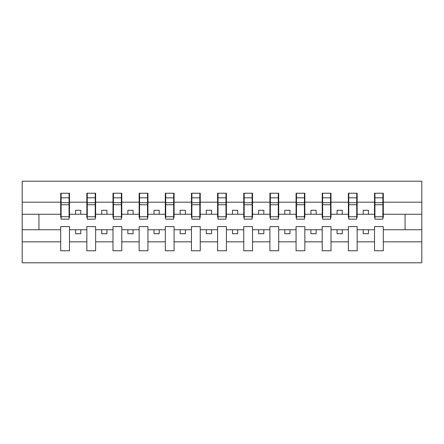 <?xml version="1.0" encoding="UTF-8"?>
<svg xmlns="http://www.w3.org/2000/svg" width="444" height="444" viewBox="0 0 444 444"><rect width="100%" height="100%" fill="white"/><g stroke="black" fill="none" stroke-linecap="round" stroke-linejoin="round"><path stroke-width="0.67" d="M374.52 241.825L357.154 241.825L357.154 226.601L348.368 226.601L348.368 241.825L331.002 241.825L331.002 226.601L322.216 226.601L322.216 241.825L304.85 241.825L304.85 226.601L296.065 226.601L296.065 241.825L278.699 241.825L278.699 226.601L269.908 226.601L269.908 241.825L252.547 241.825L252.547 226.601L243.756 226.601L243.756 241.825L226.396 241.825L226.396 226.601L217.604 226.601L217.604 241.825L200.244 241.825L200.244 226.601L191.453 226.601L191.453 241.825L174.092 241.825L174.092 226.601L165.301 226.601L165.301 241.825L147.935 241.825L147.935 226.601L139.15 226.601L139.15 241.825L121.784 241.825L121.784 226.601L112.998 226.601L112.998 241.825L95.632 241.825L95.632 226.601L86.846 226.601L86.846 241.825L69.48 241.825L69.48 226.601L60.695 226.601L60.695 241.825L22.2 241.825L22.2 262.798L421.8 262.798L421.8 241.825L383.305 241.825L383.305 250.766L374.52 250.766L374.52 229.742L363.22 229.742L363.22 233.716L368.448 233.716L368.448 229.742M383.305 241.825L383.305 226.601L374.52 226.601L374.52 229.742M348.368 241.825L348.368 250.766L357.154 250.766L357.154 241.825M322.216 241.825L322.216 250.766L331.002 250.766L331.002 241.825M296.065 241.825L296.065 250.766L304.85 250.766L304.85 241.825M269.908 241.825L269.908 250.766L278.699 250.766L278.699 241.825M243.756 241.825L243.756 250.766L252.547 250.766L252.547 241.825M217.604 241.825L217.604 250.766L226.396 250.766L226.396 241.825M191.453 241.825L191.453 250.766L200.244 250.766L200.244 241.825M165.301 241.825L165.301 250.766L174.092 250.766L174.092 241.825M139.15 241.825L139.15 250.766L147.935 250.766L147.935 241.825M112.998 241.825L112.998 250.766L121.784 250.766L121.784 241.825M86.846 241.825L86.846 250.766L95.632 250.766L95.632 241.825M374.936 216.739L382.883 216.739L382.883 219.175L374.936 219.175L374.936 193.234L374.52 193.234L374.52 202.175L357.154 202.175L357.154 217.399L356.732 217.399M374.936 217.399L374.52 217.399L374.52 202.175M348.784 216.739L356.732 216.739L356.732 219.175L348.784 219.175L348.784 193.234L348.368 193.234L348.368 202.175L331.002 202.175L331.002 217.399L330.58 217.399M348.784 217.399L348.368 217.399L348.368 202.175M322.633 216.739L330.58 216.739L330.58 219.175L322.633 219.175L322.633 193.234L322.216 193.234L322.216 202.175L304.85 202.175L304.85 217.399L304.429 217.399M322.633 217.399L322.216 217.399L322.216 202.175M296.481 216.739L304.429 216.739L304.429 219.175L296.481 219.175L296.481 193.234L296.065 193.234L296.065 202.175L278.699 202.175L278.699 217.399L278.277 217.399M296.481 217.399L296.065 217.399L296.065 202.175M270.329 216.739L278.277 216.739L278.277 219.175L270.329 219.175L270.329 193.234L269.908 193.234L269.908 202.175L252.547 202.175L252.547 217.399L252.125 217.399M270.329 217.399L269.908 217.399L269.908 202.175M244.178 216.739L252.125 216.739L252.125 219.175L244.178 219.175L244.178 193.234L243.756 193.234L243.756 202.175L226.396 202.175L226.396 217.399L225.974 217.399M244.178 217.399L243.756 217.399L243.756 202.175M218.026 216.739L225.974 216.739L225.974 219.175L218.026 219.175L218.026 193.234L217.604 193.234L217.604 202.175L200.244 202.175L200.244 217.399L199.822 217.399M218.026 217.399L217.604 217.399L217.604 202.175M191.875 216.739L199.822 216.739L199.822 219.175L191.875 219.175L191.875 193.234L191.453 193.234L191.453 202.175L174.092 202.175L174.092 217.399L173.671 217.399M191.875 217.399L191.453 217.399L191.453 202.175M165.723 216.739L173.671 216.739L173.671 219.175L165.723 219.175L165.723 193.234L165.301 193.234L165.301 202.175L147.935 202.175L147.935 217.399L147.519 217.399M165.723 217.399L165.301 217.399L165.301 202.175M139.571 216.739L147.519 216.739L147.519 219.175L139.571 219.175L139.571 193.234L139.15 193.234L139.15 202.175L121.784 202.175L121.784 217.399L121.367 217.399M139.571 217.399L139.15 217.399L139.15 202.175M113.42 216.739L121.367 216.739L121.367 219.175L113.42 219.175L113.42 193.234L112.998 193.234L112.998 202.175L95.632 202.175L95.632 217.399L95.216 217.399M113.42 217.399L112.998 217.399L112.998 202.175M87.268 216.739L95.216 216.739L95.216 219.175L87.268 219.175L87.268 193.234L86.846 193.234L86.846 202.175L69.48 202.175L69.48 193.234L69.064 193.234L69.064 219.175L61.117 219.175L61.117 204.745L69.064 204.745M87.268 217.399L86.846 217.399L86.846 202.175M60.695 241.825L60.695 250.766L69.48 250.766L69.48 241.825M61.117 204.745L61.117 193.234L60.695 193.234L60.695 202.175L22.2 202.175L22.2 181.202L421.8 181.202L421.8 202.175L383.305 202.175L383.305 217.399L382.883 217.399M61.117 217.399L60.695 217.399L60.695 202.175M374.52 193.234L383.305 193.234L383.305 202.175M348.368 193.234L357.154 193.234L357.154 202.175M322.216 193.234L331.002 193.234L331.002 202.175M296.065 193.234L304.85 193.234L304.85 202.175M269.908 193.234L278.699 193.234L278.699 202.175M243.756 193.234L252.547 193.234L252.547 202.175M217.604 193.234L226.396 193.234L226.396 202.175M191.453 193.234L200.244 193.234L200.244 202.175M165.301 193.234L174.092 193.234L174.092 202.175M139.15 193.234L147.935 193.234L147.935 202.175M112.998 193.234L121.784 193.234L121.784 202.175M86.846 193.234L95.632 193.234L95.632 202.175M60.695 193.234L69.48 193.234M363.22 229.742L357.154 229.742M374.52 214.258L368.448 214.258L368.448 210.284L363.22 210.284L363.22 214.258L357.154 214.258M363.22 214.258L368.448 214.258M342.296 233.716L342.296 229.742L337.068 229.742L337.068 233.716L342.296 233.716M337.068 229.742L331.002 229.742M348.368 229.742L342.296 229.742M348.368 214.258L342.296 214.258L342.296 210.284L337.068 210.284L337.068 214.258L331.002 214.258M337.068 214.258L342.296 214.258M316.145 233.716L316.145 229.742L310.917 229.742L310.917 233.716L316.145 233.716M310.917 229.742L304.85 229.742M322.216 229.742L316.145 229.742M322.216 214.258L316.145 214.258L316.145 210.284L310.917 210.284L310.917 214.258L304.85 214.258M310.917 214.258L316.145 214.258M289.993 233.716L289.993 229.742L284.765 229.742L284.765 233.716L289.993 233.716M284.765 229.742L278.699 229.742M296.065 229.742L289.993 229.742M296.065 214.258L289.993 214.258L289.993 210.284L284.765 210.284L284.765 214.258L278.699 214.258M284.765 214.258L289.993 214.258M263.841 233.716L263.841 229.742L258.613 229.742L258.613 233.716L263.841 233.716M258.613 229.742L252.547 229.742M269.908 229.742L263.841 229.742M269.908 214.258L263.841 214.258L263.841 210.284L258.613 210.284L258.613 214.258L252.547 214.258M258.613 214.258L263.841 214.258M237.69 233.716L237.69 229.742L232.462 229.742L232.462 233.716L237.69 233.716M232.462 229.742L226.396 229.742M243.756 229.742L237.69 229.742M243.756 214.258L237.69 214.258L237.69 210.284L232.462 210.284L232.462 214.258L226.396 214.258M232.462 214.258L237.69 214.258M211.538 233.716L211.538 229.742L206.31 229.742L206.31 233.716L211.538 233.716M206.31 229.742L200.244 229.742M217.604 229.742L211.538 229.742M217.604 214.258L211.538 214.258L211.538 210.284L206.31 210.284L206.31 214.258L200.244 214.258M206.31 214.258L211.538 214.258M185.387 233.716L185.387 229.742L180.159 229.742L180.159 233.716L185.387 233.716M180.159 229.742L174.092 229.742M191.453 229.742L185.387 229.742M191.453 214.258L185.387 214.258L185.387 210.284L180.159 210.284L180.159 214.258L174.092 214.258M180.159 214.258L185.387 214.258M159.235 233.716L159.235 229.742L154.007 229.742L154.007 233.716L159.235 233.716M154.007 229.742L147.935 229.742M165.301 229.742L159.235 229.742M165.301 214.258L159.235 214.258L159.235 210.284L154.007 210.284L154.007 214.258L147.935 214.258M154.007 214.258L159.235 214.258M133.083 233.716L133.083 229.742L127.855 229.742L127.855 233.716L133.083 233.716M127.855 229.742L121.784 229.742M139.15 229.742L133.083 229.742M139.15 214.258L133.083 214.258L133.083 210.284L127.855 210.284L127.855 214.258L121.784 214.258M127.855 214.258L133.083 214.258M106.932 233.716L106.932 229.742L101.704 229.742L101.704 233.716L106.932 233.716M101.704 229.742L95.632 229.742M112.998 229.742L106.932 229.742M112.998 214.258L106.932 214.258L106.932 210.284L101.704 210.284L101.704 214.258L95.632 214.258M101.704 214.258L106.932 214.258M80.78 233.716L80.78 229.742L75.552 229.742L75.552 233.716L80.78 233.716M75.552 229.742L69.48 229.742M86.846 229.742L80.78 229.742M86.846 214.258L80.78 214.258L80.78 210.284L75.552 210.284L75.552 214.258L69.48 214.258L69.48 202.175M75.552 214.258L80.78 214.258M69.48 214.258L69.48 217.399L69.064 217.399M60.695 229.742L22.2 229.742L22.2 202.175M22.2 241.825L22.2 229.742M60.695 214.258L22.2 214.258M421.8 241.825L421.8 202.175M38.939 229.742L38.939 214.258M421.8 214.258L405.061 214.258L405.061 229.742L383.305 229.742M421.8 229.742L405.061 229.742M405.061 214.258L383.305 214.258M69.064 198.462L69.48 198.462M60.695 198.462L61.117 198.462M61.117 202.708L69.064 202.708M95.632 193.234L95.216 193.234L95.216 216.739M95.216 198.462L95.632 198.462M86.846 198.462L87.268 198.462M87.268 204.745L95.216 204.745M87.268 202.708L95.216 202.708M121.784 193.234L121.367 193.234L121.367 216.739M121.367 198.462L121.784 198.462M112.998 198.462L113.42 198.462M113.42 204.745L121.367 204.745M113.42 202.708L121.367 202.708M147.935 193.234L147.519 193.234L147.519 216.739M147.519 198.462L147.935 198.462M139.15 198.462L139.571 198.462M139.571 204.745L147.519 204.745M139.571 202.708L147.519 202.708M174.092 193.234L173.671 193.234L173.671 216.739M173.671 198.462L174.092 198.462M165.301 198.462L165.723 198.462M165.723 204.745L173.671 204.745M165.723 202.708L173.671 202.708M200.244 193.234L199.822 193.234L199.822 216.739M199.822 198.462L200.244 198.462M191.453 198.462L191.875 198.462M191.875 204.745L199.822 204.745M191.875 202.708L199.822 202.708M226.396 193.234L225.974 193.234L225.974 216.739M225.974 198.462L226.396 198.462M217.604 198.462L218.026 198.462M218.026 204.745L225.974 204.745M218.026 202.708L225.974 202.708M252.547 193.234L252.125 193.234L252.125 216.739M252.125 198.462L252.547 198.462M243.756 198.462L244.178 198.462M244.178 204.745L252.125 204.745M244.178 202.708L252.125 202.708M278.699 193.234L278.277 193.234L278.277 216.739M278.277 198.462L278.699 198.462M269.908 198.462L270.329 198.462M270.329 204.745L278.277 204.745M270.329 202.708L278.277 202.708M304.85 193.234L304.429 193.234L304.429 216.739M304.429 198.462L304.85 198.462M296.065 198.462L296.481 198.462M296.481 204.745L304.429 204.745M296.481 202.708L304.429 202.708M331.002 193.234L330.58 193.234L330.58 216.739M330.58 198.462L331.002 198.462M322.216 198.462L322.633 198.462M322.633 204.745L330.58 204.745M322.633 202.708L330.58 202.708M357.154 193.234L356.732 193.234L356.732 216.739M356.732 198.462L357.154 198.462M348.368 198.462L348.784 198.462M348.784 204.745L356.732 204.745M348.784 202.708L356.732 202.708M383.305 193.234L382.883 193.234L382.883 216.739M382.883 198.462L383.305 198.462M374.52 198.462L374.936 198.462M374.936 204.745L382.883 204.745M374.936 202.708L382.883 202.708M61.117 216.739L69.064 216.739M61.117 197.813L69.064 197.813M87.268 197.813L95.216 197.813M113.42 197.813L121.367 197.813M139.571 197.813L147.519 197.813M165.723 197.813L173.671 197.813M191.875 197.813L199.822 197.813M218.026 197.813L225.974 197.813M244.178 197.813L252.125 197.813M270.329 197.813L278.277 197.813M296.481 197.813L304.429 197.813M322.633 197.813L330.58 197.813M348.784 197.813L356.732 197.813M374.936 197.813L382.883 197.813"/></g></svg>
